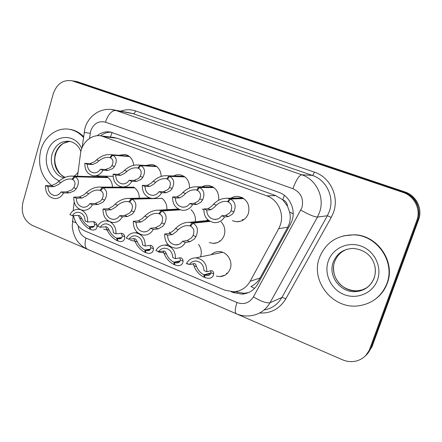 <?xml version="1.0" encoding="UTF-8"?>
<svg xmlns="http://www.w3.org/2000/svg" width="442" height="442" viewBox="0 0 442 442"><rect width="100%" height="100%" fill="white"/><g stroke="black" fill="none" stroke-linecap="round" stroke-linejoin="round"><path stroke-width="0.66" d="M227.21 273.559L226.321 273.322M211.199 254.686C213.42 252.586 216.05 251.553 219.077 251.592C226.829 251.515 233.067 260.973 230.254 268.664C228.348 273.631 224.879 276.283 219.845 276.62L216.309 276.101M198.535 244.349C201.22 248.067 201.933 252.128 200.679 256.531L200.558 256.885M193.342 264.001L189.64 264.415M189.104 264.36L186.673 263.769M163.667 252.493L161.761 252.631L158.048 251.829M134.932 241.188L130.373 240.266M107.113 230.078L103.599 229.067M220.177 241.094L219.486 240.84M221.122 221.878C224.602 225.724 225.635 230.183 224.232 235.249C222.16 240.586 218.436 243.299 213.05 243.387L209.276 242.547M243.183 220.099L242.017 219.63M230.945 198.198C233.282 196.729 235.813 196.16 238.536 196.48C246.824 198.806 250.133 204.431 248.459 213.353C246.188 219.044 242.155 221.834 236.348 221.724L232.415 220.663M203.834 209.723L202.298 209.055M225.144 275.128L219.845 276.62M254.553 288.399L250.923 286.51C254.879 284.62 257.929 281.786 260.073 278.007L287.792 227.199L289.278 223.724C290.438 219.884 290.549 215.972 289.604 211.978L287.527 206.221C287.184 203.071 285.593 200.906 282.758 199.723L284.361 195.364M73.532 215.597C75.079 223 78.925 228.144 85.074 231.022L224.917 290.195L233.674 291.792C240.879 291.261 246.376 287.753 250.161 281.272L278.736 228.636L280.311 225.022C284.438 213.591 277.88 199.58 266.791 195.845L101.5 135.959C91.798 133.854 81.753 142.435 80.516 153.589L77.554 176.236M282.758 199.723L287.527 206.221M282.405 199.596L275.686 195.596L117.08 138.224L112.611 137.313M74.162 202.154L73.162 210.845M169.314 232.039L170.253 233.216M123.627 187.159L124.02 186.927M133.346 186.949C137.263 189.386 139.241 193.126 139.28 198.182M161.739 198.138C165.402 200.933 167.109 204.784 166.866 209.696M190.966 209.762C194.414 212.911 195.85 216.9 195.27 221.735M206.431 220.63L207.79 219.746M97.566 176.778L99.328 175.96M105.638 176.148C109.909 178.159 112.196 181.822 112.5 187.121M145.777 165.463L152.009 164.413C157.711 165.849 160.783 169.838 161.225 176.375M173.352 175.971L176.568 174.817L179.96 174.767C186.309 176.391 189.507 180.8 189.546 187.994M201.74 186.872L205.154 185.552L208.79 185.447C215.961 187.342 219.254 192.276 218.663 200.248M118.992 155.308L124.898 154.38C130.07 155.672 133.009 159.308 133.716 165.291M240.597 197.889L241.586 197.32M212.166 186.922L212.541 186.712M221.354 252.586L221.95 252.05M72.04 80.787L76.052 81.477L403.982 191.977C414.745 196.475 419.679 204.436 418.778 215.862M77.449 81.748L404.949 191.95C416.259 195.475 422.878 208.762 418.613 219.63L371.96 346.865L370.766 348.053C369.573 351.252 367.694 353.932 365.125 356.108M371.96 346.865L366.993 354.307M231.249 291.748L233.183 292.571L241.984 294.123C248.929 293.543 254.222 290.14 257.868 283.919L290.433 224.271L291.98 220.74C296.035 209.58 289.609 195.917 278.714 192.292L110.699 132.086C105.76 131.208 101.251 132.423 97.157 135.738M369.739 348.959C367.28 355.153 362.843 359.164 356.429 360.981C351.744 362.131 347.097 361.733 342.489 359.782L32.172 225.337C23.956 220.652 20.857 213.083 22.862 202.629L53.305 93.671C56.874 83.776 63.134 79.483 72.079 80.798L402.938 192.375C414.408 195.955 421.127 209.453 416.8 220.481L369.739 348.959L370.948 347.76L365.937 355.263M74.389 81.339L403.927 192.342C415.314 195.9 421.983 209.287 417.69 220.238L370.948 347.76M100.572 135.81C103.787 133.307 107.329 132.103 111.207 132.197M248.548 292.56L244.177 293.322L235.161 291.67M129.523 156.551L112.754 155.219C116.771 157.446 117.334 161.236 114.439 166.59L112.716 168.579L108.036 170.457L102.903 170.242C100.616 174.297 97.4 176.148 93.256 175.789C87.488 174.297 84.676 170.137 84.831 163.313L90.124 163.612L94.544 161.673L96.621 159.844C101.218 155.915 105.931 154.186 110.76 154.645L129.219 156.308M110.544 157.678L108.898 157.413C105.605 157.081 102.329 158.203 99.08 160.772L96.942 162.584L92.61 164.562L87.339 164.275C87.488 168.971 89.555 171.816 93.538 172.805L94.859 172.85M93.538 172.805C96.362 173.082 98.632 171.899 100.351 169.258L105.505 169.49L110.273 167.651L111.931 165.645C113.705 161.954 113.191 159.352 110.395 157.844L112.754 155.219M109.82 157.623L111.964 154.927M84.831 163.313L87.339 164.275M100.351 169.258L102.903 170.242M108.141 177.629L75.074 176.778C79.063 179.126 79.461 183.098 76.267 188.706L74.405 190.806L69.272 192.922L63.543 192.977C61.372 196.933 58.3 198.795 54.322 198.568C48.322 197.16 45.371 192.85 45.476 185.646L51.366 185.679L56.233 183.502L58.454 181.574C63.062 177.645 67.786 175.817 72.615 176.104L74.284 176.468L107.782 177.352M72.753 179.308L70.714 179.016C67.427 178.806 64.162 179.988 60.913 182.563L58.631 184.469L53.852 186.684L47.985 186.662C48.172 191.635 50.344 194.585 54.493 195.508L55.99 195.486M54.493 195.508C57.195 195.695 59.361 194.508 60.99 191.944L66.742 191.9L71.958 189.822L73.764 187.706C75.737 183.844 75.333 181.115 72.56 179.518L75.074 176.778M71.98 179.292L74.284 176.468M45.476 185.646L47.985 186.662M60.99 191.944L63.543 192.977M81.278 209.989C85.787 212.32 87.908 216.331 87.638 222.033L92.897 221.635L94.698 221.945L96.428 223.475L97.019 225.243C97.212 228.536 95.831 230.149 92.87 230.083L90.754 229.569L89.964 226.973L91.494 227.348C93.533 227.42 94.56 226.376 94.571 224.221L94.035 222.481L93.312 221.624M80.394 209.668L78.715 209.337C74.891 209.177 71.963 210.945 69.924 214.641L72.383 215.668L77.775 215.348L79.466 215.619L80.985 217.055L82.008 218.983C83.842 222.553 86.312 225.138 89.406 226.74L94.041 226.337M90.638 229.188L89.991 229.243C85.51 226.89 82.046 223.138 79.604 217.983L78.637 216.077M89.964 226.973L93.792 226.641M72.383 215.668C73.902 213.293 75.947 212.171 78.521 212.293C82.715 213.138 84.919 216.033 85.135 220.989L87.638 222.033M89.991 229.243L89.406 226.74M319.439 257.675C325.643 242.514 337.18 234.917 354.048 234.879C377.225 235.393 395.546 262.089 386.844 283.67C381.617 296.339 372.252 303.715 358.744 305.792C332.97 309.698 310.229 281.134 319.439 257.675M343.55 235.818L354.495 234.763C377.617 235.277 395.894 261.896 387.214 283.427C384.706 290.112 380.568 295.494 374.799 299.577M51.83 185.662C41.178 176.877 37.493 165.059 40.769 150.208C44.443 136.324 57.349 126.821 69.742 129.373C74.985 130.412 79.554 133.081 83.439 137.39M68.941 129.241L70.737 129.5C75.56 130.445 79.831 132.799 83.549 136.572M156.777 166.584L140.738 165.645C144.915 167.938 145.617 171.839 142.838 177.347L141.169 179.402L136.661 181.402L131.793 181.314C129.456 185.375 126.174 187.237 121.937 186.905C115.898 185.408 112.959 181.159 113.113 174.154L118.152 174.325L122.395 172.258L124.434 170.374C128.937 166.385 133.655 164.601 138.578 165.032L156.44 166.319M138.584 168.153L136.793 167.877C133.44 167.573 130.163 168.728 126.976 171.336L124.876 173.203L120.721 175.308L115.705 175.148C115.865 179.971 118.031 182.877 122.196 183.872L123.777 183.889M122.196 183.872C125.08 184.132 127.401 182.944 129.152 180.303L134.048 180.402L138.644 178.441L140.252 176.369C141.937 172.573 141.324 169.899 138.423 168.336L140.738 165.645M137.827 168.115L139.926 165.341M113.113 174.154L115.705 175.148M129.152 180.303L131.793 181.314M184.889 176.922L169.645 176.413C173.988 178.778 174.833 182.795 172.187 188.463L170.579 190.579L166.253 192.718L161.678 192.773C159.291 196.828 155.938 198.707 151.617 198.403C145.285 196.905 142.197 192.557 142.352 185.364L147.12 185.402L151.17 183.203L153.17 181.259C157.567 177.198 162.275 175.369 167.297 175.761L184.507 176.634M167.551 178.971L165.601 178.695C162.186 178.413 158.916 179.601 155.794 182.253L153.733 184.176L149.772 186.419L145.031 186.391C145.203 191.353 147.473 194.325 151.844 195.314L153.755 195.281M151.844 195.314C154.788 195.557 157.159 194.358 158.943 191.723L163.551 191.684L167.966 189.585L169.518 187.447C171.104 183.546 170.391 180.789 167.374 179.181L169.645 176.413M166.761 178.949L168.805 176.098M142.352 185.364L145.031 186.391M158.943 191.723L161.678 192.773M213.884 187.585L199.524 187.541C204.038 189.988 205.044 194.121 202.535 199.955L200.983 202.143L196.861 204.419L192.596 204.624C190.171 208.668 186.751 210.563 182.347 210.304C175.695 208.812 172.441 204.364 172.601 196.961L177.071 196.85L180.916 194.513L182.866 192.502C187.148 188.386 191.845 186.502 196.95 186.844L198.657 187.22L213.453 187.275M197.491 190.143L195.358 189.867C191.883 189.624 188.623 190.845 185.579 193.53L183.568 195.519L179.817 197.9L175.375 198.022C175.557 203.132 177.944 206.176 182.54 207.16L184.872 207.033M182.54 207.16C185.541 207.37 187.949 206.165 189.767 203.541L194.066 203.353L198.281 201.116L199.773 198.906C201.259 194.889 200.436 192.049 197.303 190.386L199.524 187.541M196.662 190.148L198.657 187.22M172.601 196.961L175.375 198.022M189.767 203.541L192.596 204.624M243.807 198.58L230.415 199.049C235.111 201.574 236.282 205.839 233.928 211.84L232.448 214.105L228.542 216.536L224.608 216.9C222.144 220.923 218.674 222.829 214.199 222.619C207.182 221.155 203.751 216.602 203.906 208.961L208.055 208.701L211.679 206.21L213.58 204.138C217.735 199.961 222.403 198.022 227.586 198.309L229.52 198.712L243.321 198.248M228.459 201.69L226.111 201.419C222.586 201.22 219.343 202.48 216.387 205.198L214.42 207.254L210.895 209.784L206.773 210.06C206.972 215.331 209.497 218.453 214.337 219.42L217.221 219.138M214.337 219.42C217.387 219.597 219.834 218.381 221.685 215.773L225.647 215.425L229.647 213.044L231.067 210.757C232.448 206.624 231.503 203.696 228.249 201.977L230.415 199.049M227.586 201.729L229.52 198.712M203.906 208.961L206.773 210.06M221.685 215.773L224.608 216.9M110.075 221.89C114.301 224.453 116.257 228.437 115.948 233.84L120.953 233.299L122.661 233.564L124.274 235.056L124.777 236.813C124.81 240.023 123.318 241.608 120.285 241.57L117.937 241.006L117.24 238.42L118.937 238.824C121.025 238.879 122.125 237.857 122.246 235.757L121.23 233.277M109.141 221.459L106.577 220.867C102.693 220.74 99.715 222.519 97.643 226.205L100.185 227.265L105.329 226.801L106.925 227.028L108.329 228.426L109.273 230.348C111.025 233.928 113.484 236.536 116.66 238.172L121.771 237.564M117.826 240.592L117.147 240.675C112.55 238.266 109.097 234.475 106.793 229.315L105.903 227.415M117.24 238.42L121.533 237.901M100.185 227.265C101.726 224.906 103.804 223.774 106.417 223.873C110.815 224.702 113.13 227.669 113.362 232.763L115.948 233.84M117.147 240.675L116.66 238.172M145.893 252.354L145.186 252.476L144.805 249.984C141.545 248.299 139.086 245.669 137.429 242.083L136.567 240.172L135.296 238.813L133.799 238.636L128.92 239.255L126.29 238.155C128.39 234.492 131.412 232.702 135.357 232.785C141.998 234.067 145.285 238.492 145.219 246.05L149.943 245.349L151.556 245.57L153.042 247.023L153.446 248.758C153.319 251.885 151.711 253.443 148.617 253.426L145.998 252.818L145.407 250.233L147.297 250.675C149.424 250.708 150.6 249.708 150.833 247.669L150.065 245.332M145.186 252.476C140.462 250.006 137.02 246.183 134.865 241.017L134.059 239.128M145.407 250.233L150.23 249.465M128.92 239.255C130.478 236.912 132.583 235.774 135.23 235.84C139.854 236.652 142.291 239.68 142.545 244.934L145.219 246.05M144.805 249.984L150.457 249.084M174.888 264.504L174.142 264.664L173.883 262.178C170.524 260.454 168.07 257.796 166.523 254.211L165.744 252.305L164.612 250.99L158.628 251.647L155.915 250.515C158.037 246.885 161.092 245.083 165.087 245.111C172.076 246.354 175.546 250.879 175.491 258.686L179.922 257.808L181.424 257.979L182.778 259.388L183.076 261.112C182.789 264.139 181.071 265.659 177.916 265.681L174.988 265.018L174.502 262.438L176.618 262.918C178.783 262.935 180.032 261.951 180.375 259.984L179.866 257.819M174.142 264.664C169.292 262.128 165.866 258.277 163.871 253.106L163.153 251.227M174.502 262.438L179.933 261.316M158.628 251.647C160.208 249.332 162.33 248.189 165.01 248.216C169.877 248.995 172.452 252.1 172.723 257.531L175.491 258.686M173.883 262.178L180.137 260.89M204.856 277.046L204.071 277.256L203.933 274.786C200.48 273.018 198.033 270.338 196.596 266.747L195.911 264.852L194.928 263.587L189.369 264.476L186.563 263.299C188.701 259.708 191.784 257.896 195.817 257.863C203.187 259.051 206.862 263.686 206.823 271.758L210.939 270.703L212.32 270.813L213.53 272.178L213.713 273.88C213.271 276.797 211.442 278.283 208.237 278.344L204.939 277.626L204.574 275.057L206.955 275.576C209.149 275.565 210.475 274.609 210.922 272.714L210.795 271.045M204.071 277.256C199.082 274.659 195.679 270.775 193.856 265.603L193.231 263.736M204.574 275.057L210.696 273.438M189.369 264.476C190.961 262.194 193.099 261.045 195.795 261.023C200.933 261.763 203.657 264.94 203.961 270.559L206.823 271.758M227.094 273.106L227.022 273.515M203.933 274.786L210.862 272.963M134.7 187.85L103.069 187.8C107.218 190.22 107.76 194.314 104.688 200.082L102.87 202.248L97.909 204.508L92.439 204.707C90.229 208.657 87.091 210.536 83.035 210.337C76.742 208.933 73.648 204.53 73.753 197.121L79.394 197.016L84.085 194.695L86.267 192.712C90.781 188.717 95.489 186.844 100.406 187.082L102.257 187.48L134.302 187.552M100.809 190.375L98.594 190.082C95.251 189.905 91.991 191.121 88.809 193.729L86.566 195.695L81.963 198.055L76.344 198.176C76.549 203.287 78.825 206.303 83.173 207.226L84.952 207.154M83.173 207.226C85.93 207.392 88.14 206.193 89.798 203.635L95.29 203.447L100.34 201.232L102.096 199.049C103.98 195.071 103.478 192.264 100.594 190.618L103.069 187.8M99.997 190.38L102.257 187.48M73.753 197.121L76.344 198.176M89.798 203.635L92.439 204.707M162.076 198.386L132.014 199.187C136.329 201.685 137.014 205.906 134.075 211.845L132.313 214.088L127.534 216.486L122.351 216.845C120.097 220.785 116.903 222.674 112.776 222.519C106.163 221.127 102.903 216.619 103.008 208.994L108.378 208.74L112.881 206.276L115.025 204.221C119.423 200.176 124.114 198.243 129.108 198.43L131.169 198.856L151.17 198.342M129.81 201.812L127.401 201.519C124.009 201.381 120.76 202.635 117.655 205.276L115.445 207.304L111.036 209.812L105.688 210.083C105.903 215.348 108.301 218.436 112.87 219.354L114.992 219.193M112.87 219.354C115.682 219.492 117.926 218.287 119.616 215.74L124.826 215.392L129.694 213.033L131.396 210.773C133.186 206.685 132.578 203.79 129.583 202.088L132.014 199.187M128.965 201.839L131.169 198.856M103.008 208.994L105.688 210.083M119.616 215.74L122.351 216.845M180.264 209.856L161.949 210.967C166.441 213.552 167.286 217.9 164.479 224.022L162.778 226.332L158.203 228.895L153.324 229.42C151.037 233.337 147.794 235.238 143.595 235.133C136.628 233.768 133.197 229.149 133.291 221.287L138.368 220.873L142.667 218.249L144.772 216.127C149.042 212.027 153.706 210.044 158.772 210.165L161.076 210.624L179.408 209.53M159.811 213.641L157.175 213.353C153.739 213.259 150.512 214.547 147.49 217.215L145.324 219.315L141.12 221.983L136.07 222.414C136.302 227.851 138.827 231.011 143.644 231.906L146.197 231.625M143.644 231.906C146.495 232.011 148.777 230.801 150.495 228.271L155.396 227.757L160.07 225.243L161.711 222.912C163.396 218.696 162.684 215.707 159.562 213.95L161.949 210.967M158.921 213.696L161.076 210.624M133.291 221.287L136.07 222.414M150.495 228.271L153.324 229.42M210.121 221.403L192.927 223.16C197.602 225.829 198.618 230.315 195.966 236.625L194.331 239.017L189.972 241.741L185.425 242.448C183.11 246.332 179.822 248.249 175.568 248.2C168.214 246.874 164.579 242.15 164.662 234.022L169.424 233.431L173.502 230.647L175.557 228.453C179.684 224.309 184.308 222.265 189.43 222.309L192.021 222.807L209.491 221.039M190.867 225.868L187.966 225.597C184.496 225.558 181.297 226.884 178.369 229.58L176.253 231.752L172.269 234.586L167.54 235.188C167.8 240.807 170.468 244.05 175.551 244.918L178.645 244.426M175.551 244.918C178.441 244.984 180.756 243.763 182.491 241.26L187.065 240.57L191.524 237.89L193.093 235.475C194.673 231.127 193.839 228.05 190.59 226.232L192.927 223.16M189.927 225.967L192.021 222.807M164.662 234.022L167.54 235.188M182.491 241.26L185.425 242.448M287.792 227.199L278.736 228.636M236.973 292.361L237.232 291.3M289.604 211.978L293.179 213.884M110.445 137.053L112.13 132.44M275.686 195.596L266.791 195.845M260.073 278.007L250.161 281.272M117.08 138.224L103.92 136.628M78.958 82.157L76.052 81.477M404.949 191.95L403.982 191.977M418.613 219.63L417.828 219.845M78.245 225.879C78.709 231.685 81.284 235.741 85.963 238.05L236.956 302.527C243.901 304.914 249.382 303.03 253.404 296.869L301.875 207.762C303.941 198.872 300.958 192.519 292.919 188.701L105.45 122.174C98.5 120.583 93.577 123.55 90.687 131.07L89.544 138.434M110.892 109.412L115.821 110.45L301.737 174.772C316.345 179.43 325.014 197.535 319.527 212.387L317.439 217.077L327.378 215.751L329.378 211.276C334.644 197.11 326.34 179.85 312.328 175.402L133.202 113.716L129.561 112.832M120.6 111.146C125.594 109.356 130.589 109.285 135.595 110.942L314.361 172.137C313.621 174.148 312.947 175.236 312.328 175.402L301.737 174.772C299.019 175.474 296.085 180.115 292.919 188.701M84.102 132.329L90.212 133.351M314.361 172.137C330.091 177.093 339.434 196.469 333.511 212.37L331.257 217.392L285.747 298.93C279.67 308.814 270.957 313.511 259.62 313.008M416.8 220.481L417.69 220.238M402.938 192.375L403.927 192.342M72.974 81.063L75.919 81.753M300.831 210.138C308.847 214.619 314.384 216.934 317.439 217.077L270.045 302.698L281.858 297.543L327.378 215.751L331.257 217.392M253.404 296.869C261.056 301.466 266.603 303.405 270.045 302.698C265.548 310.334 259.045 314.687 250.531 315.754C245.608 316.395 240.857 315.721 236.277 313.737L236.382 313.787M264.145 309.941C271.869 308.627 277.769 304.494 281.858 297.543C282.642 297.389 283.935 297.847 285.747 298.93M105.45 122.174C108.174 114.39 111.627 110.483 115.821 110.45L133.202 113.716C134.158 113.699 134.954 112.771 135.595 110.942M72.51 220.867L72.433 221.459L76.123 222.807M85.963 238.05C84.428 243.929 84.897 247.658 87.378 249.227L87.544 249.299M236.956 302.527C234.995 308.809 234.768 312.544 236.277 313.737L87.378 249.227C83.416 247.426 80.129 244.769 77.516 241.249C76.759 240.597 72.842 234.183 72.25 226.199L73.201 215.619M235.431 291.786L233.183 292.571M105.505 169.49L108.036 170.457M111.931 165.645L114.439 166.59M96.621 159.844L99.08 160.772M90.124 163.612L92.61 164.562M66.742 191.9L69.272 192.922M73.764 187.706L76.267 188.706M58.454 181.574L60.913 182.563M51.366 185.679L53.852 186.684M82.008 218.983L79.604 217.983M97.019 225.243L94.571 224.221M333.224 262.244C336.87 253.349 343.611 248.747 353.445 248.443C371.982 250.415 378.192 266.09 374.109 278.267C370.617 286.289 364.683 290.72 356.302 291.554C340.959 293.361 327.693 276.261 333.224 262.244M374.838 266.034C375.733 270.134 375.49 274.123 374.12 278.001M328.284 261.089C332.649 248.266 347.953 241.128 361.224 246.133C374.562 250.945 382.319 266.985 377.457 280.051C372.788 293.19 356.959 299.836 343.992 294.51C330.953 289.372 323.726 273.836 328.284 261.089M367.103 287.593L362.562 289.764L357.606 290.792C342.368 292.587 329.191 275.62 334.682 261.703C336.898 255.763 340.986 251.62 346.937 249.282M374.054 278.178C370.733 286.051 364.816 290.516 356.302 291.554L357.606 290.792C347.324 291.112 340.434 285.438 338.047 281.836C334.6 277.112 333.135 271.88 333.649 266.145M64.035 177.844C54.974 176.082 49.073 164.093 52.173 153.965C55.372 144.882 61.162 140.666 69.543 141.324C74.875 142.545 78.659 145.921 80.892 151.457M59.399 180.772C49.598 177.419 43.846 163.999 47.244 152.705C51.427 134.954 74.532 131.755 81.748 148.551M65.14 177.358C56.388 172.861 53.073 165.137 55.195 154.186C57.847 146.258 62.808 142.009 70.079 141.434M134.048 180.402L136.661 181.402M140.252 176.369L142.838 177.347M124.434 170.374L126.976 171.336M118.152 174.325L120.721 175.308M163.551 191.684L166.253 192.718M169.518 187.447L172.187 188.463M153.17 181.259L155.794 182.253M147.12 185.402L149.772 186.419M194.066 203.353L196.861 204.419M199.773 198.906L202.535 199.955M182.866 192.502L185.579 193.53M177.071 196.85L179.817 197.9M243.194 219.503L243.686 219.773M242.128 197.574L241.757 197.85M225.647 215.425L228.542 216.536M231.067 210.757L233.928 211.84M213.58 204.138L216.387 205.198M208.055 208.701L210.895 209.784M109.273 230.348L106.793 229.315M124.777 236.813L122.246 235.757M137.429 242.083L134.865 241.017M153.446 248.758L150.833 247.669M166.523 254.211L163.871 253.106M183.076 261.112L180.375 259.984M196.596 266.747L193.856 265.603M213.713 273.88L210.922 272.714M95.29 203.447L97.909 204.508M102.096 199.049L104.688 200.082M86.267 192.712L88.809 193.729M79.394 197.016L81.963 198.055M124.826 215.392L127.534 216.486M131.396 210.773L134.075 211.845M115.025 204.221L117.655 205.276M108.378 208.74L111.036 209.812M155.396 227.757L158.203 228.895M161.711 222.912L164.479 224.022M144.772 216.127L147.49 217.215M138.368 220.873L141.12 221.983M187.065 240.57L189.972 241.741M193.093 235.475L195.966 236.625M175.557 228.453L178.369 229.58M169.424 233.431L172.269 234.586M190.32 264.438L193.253 263.786M161.761 252.631L163.601 252.316M134.119 241.188L134.893 241.089M213.05 243.387L217.53 242.619M236.348 221.724L240.691 221.232M114.716 137.572L101.5 135.959M78.079 81.897L75.168 81.212M129.512 112.826L113.804 109.87C100.257 106.958 88.069 116.412 84.908 128.445L82.096 147.667M72.079 80.798L75.029 81.488M244.177 293.322L241.984 294.123M95.102 175.839L113.058 176.358M110.76 154.645L128.953 156.109M72.615 176.104L107.34 177.043M78.715 209.337L79.621 209.298M91.494 227.348L92.826 227.232M354.048 234.879L354.495 234.763M69.742 129.373L70.737 129.5M69.228 141.473L63.681 143.263C61.924 143.976 56.847 148.948 55.791 153.993M55.747 154.153C52.051 164.49 60.156 176.463 65.223 177.325M78.052 172.441C76.03 174.684 74.665 175.922 73.958 176.143M138.578 165.032L156.109 166.082M167.297 175.761L184.082 176.347M196.95 186.844L212.911 186.927M227.586 198.309L242.608 197.823M106.577 220.867L107.992 220.762M118.937 238.824L120.506 238.63M135.357 232.785L137.484 232.547M147.297 250.675L149.147 250.376M165.087 245.111L168.098 244.641M176.618 262.918L178.822 262.46M195.817 257.863L222.707 252.31M206.955 275.576L209.585 274.874M100.406 187.082L133.76 187.193M129.108 198.43L149.562 197.928M158.772 210.165L178.391 209.027M189.43 222.309L208.591 220.42"/></g></svg>
